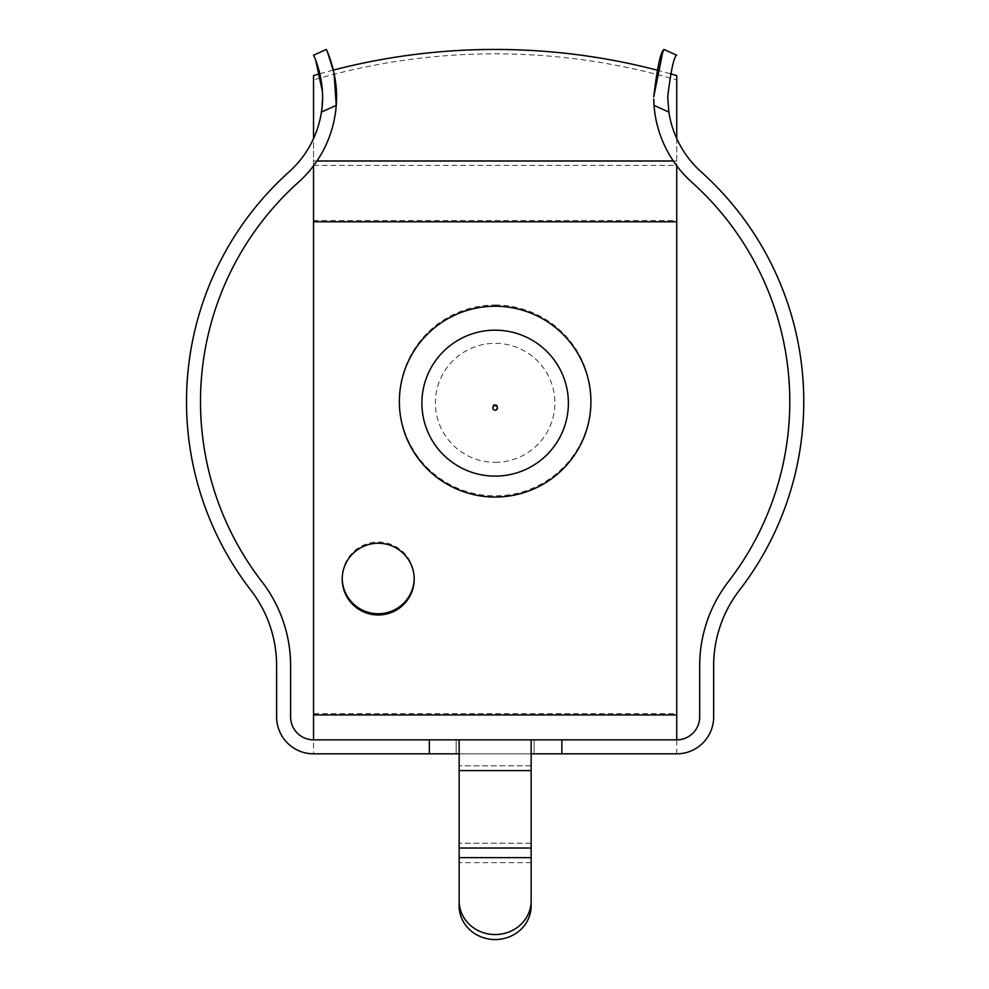 <?xml version="1.0" encoding="UTF-8"?>
<svg xmlns="http://www.w3.org/2000/svg" width="989" height="989" viewBox="0 0 989 989"><rect width="100%" height="100%" fill="white"/><g stroke="black" fill="none" stroke-linecap="round" stroke-linejoin="round"><path stroke-width="0.74" stroke-dasharray="4.95 3.71" d="M414.193 578.503A36 35.864 180 0 0 378.206 542.034A36 35.864 180 0 0 342.206 578.503M531.142 900.93A36 33.626 0 0 1 495.143 934.556A36 33.626 0 0 1 459.143 900.93L459.143 905.924A36 33.626 180 0 0 495.143 939.55A36 33.626 180 0 0 531.142 905.924L531.142 739.846L534.122 739.846L534.122 753.828L534.122 739.846L456.164 739.846L459.143 739.846L459.143 765.832L459.143 753.828L534.122 753.828L456.164 753.828L459.143 753.828L459.143 739.846L531.142 739.846L531.142 852.716L531.142 753.828L459.143 753.828L459.143 739.846M459.143 900.93L459.143 753.828M322.426 91.544L321.425 112.103A100.668 100.668 0 0 1 289.109 171.851A308.617 308.617 0 0 0 250.86 590.248A123.6 123.6 0 0 1 276.623 665.782L276.623 716.914A36.914 36.914 0 0 0 313.538 753.828L676.736 753.828A36.914 36.914 0 0 0 713.65 716.914L713.65 665.782A123.6 123.6 0 0 1 739.426 590.248A308.617 308.617 0 0 0 701.176 171.851A100.668 100.668 0 0 1 668.861 112.103L654.038 105.366L653.754 99.011M321.425 112.103L336.235 105.366A114.65 114.65 0 0 1 298.443 182.26A294.648 294.648 0 0 0 261.924 581.705A137.57 137.57 0 0 1 290.605 665.782L290.605 716.914A22.932 22.932 0 0 0 313.538 739.846L676.736 739.846A22.932 22.932 0 0 0 699.68 716.914L699.68 665.782A137.57 137.57 0 0 1 728.361 581.705A294.648 294.648 0 0 0 691.843 182.26A114.65 114.65 0 0 1 654.038 105.366M319.867 73.742A613.032 582.064 180 0 1 333.367 70.083M656.919 70.083A613.032 582.064 180 0 1 670.406 73.742M313.538 165.793L313.538 138.571M676.736 138.571L676.736 165.793M676.736 220.547L676.736 79.961A613.032 582.064 0 0 0 313.538 79.961L313.538 220.547L676.736 220.547L676.736 714.923M676.736 753.828L676.736 713.699L313.538 713.699L313.538 753.828M327.779 52.936L326.271 49.45L313.538 55.236L315.726 60.416M313.538 714.923L313.538 220.547M313.538 75.572L313.538 79.961M676.736 79.961L676.736 75.572M456.164 753.828L456.164 739.846L456.164 753.828M429.337 753.828L429.337 739.846M531.142 753.828L531.142 739.846M561.888 753.828L561.888 739.846M531.142 905.924L531.142 862.631L459.143 862.631L459.143 905.924M495.143 462.345A59.736 59.501 180 0 0 554.878 402.844A59.736 59.501 180 0 0 495.143 343.331A59.736 59.501 180 0 0 435.407 402.844A59.736 59.501 180 0 0 495.143 462.345M495.143 305.008A95.772 95.414 0 0 1 590.915 400.421A95.772 95.414 0 0 1 495.143 495.823A95.772 95.414 0 0 1 399.371 400.421A95.772 95.414 0 0 1 495.143 305.008M495.143 404.402A2.312 2.299 180 0 0 492.831 406.689A2.312 2.299 180 0 0 495.143 408.989A2.312 2.299 180 0 0 497.442 406.689A2.312 2.299 180 0 0 495.143 404.402M531.142 848.018L459.143 848.018M313.538 160.997L316.962 160.997M673.324 160.997L676.736 160.997M313.538 165.386L676.736 165.386M531.142 862.631L459.143 862.631M531.142 843.246L459.143 843.246L531.142 843.246M531.142 765.832L459.143 765.832L531.142 765.832M531.142 857.636L459.143 857.636M531.142 770.604L459.143 770.604M342.206 577.885L342.206 579.109M414.206 577.885L414.206 579.109"/><path stroke-width="1.48" d="M378.206 543.245A36 35.864 180 0 0 342.206 579.109A36 35.864 180 0 0 378.206 614.973A36 35.864 180 0 0 414.206 579.109A36 35.864 180 0 0 378.206 543.245M342.206 578.503A36 35.864 180 0 0 378.206 613.749A36 35.864 180 0 0 414.193 578.503M321.425 112.103C326.642 81.432 313.154 53.938 313.538 55.236L326.271 49.45C325.876 48.374 338.93 74.669 336.235 105.366L321.425 112.103A100.668 100.668 0 0 1 289.109 171.851A308.617 308.617 0 0 0 250.86 590.248A123.6 123.6 0 0 1 276.623 665.782L276.623 716.914A36.914 36.914 0 0 0 313.538 753.828L429.337 753.828L429.337 739.846L531.142 739.846L531.142 905.924A36 33.626 180 0 1 495.143 939.55A36 33.626 180 0 1 459.143 905.924L459.143 900.93A36 33.626 0 0 0 495.143 934.556A36 33.626 0 0 0 531.142 900.93M459.143 739.846L459.143 900.93M667.711 96.91C670.938 70.33 673.942 56.435 676.736 55.236C673.954 56.41 670.95 70.306 667.711 96.91L668.861 112.103L667.711 96.91M327.779 52.936L334.072 73.211L336.235 105.366A114.65 114.65 0 0 1 298.443 182.26A294.648 294.648 0 0 0 261.924 581.705A137.57 137.57 0 0 1 290.605 665.782L290.605 716.914A22.932 22.932 0 0 0 313.538 739.846L429.337 739.846M654.038 105.366L668.861 112.103A100.668 100.668 0 0 0 701.176 171.851A308.617 308.617 0 0 1 739.426 590.248A123.6 123.6 0 0 0 713.65 665.782L713.65 716.914A36.914 36.914 0 0 1 676.736 753.828L561.888 753.828L561.888 739.846L676.736 739.846A22.932 22.932 0 0 0 699.68 716.914L699.68 665.782A137.57 137.57 0 0 1 728.361 581.705A294.648 294.648 0 0 0 691.843 182.26A114.65 114.65 0 0 1 654.038 105.366L653.754 99.011M313.538 138.571L313.538 75.572A613.032 582.064 180 0 1 319.867 73.742M333.367 70.083A613.032 582.064 180 0 1 656.919 70.083M670.406 73.742A613.032 582.064 180 0 1 676.736 75.572L676.736 138.571M561.888 739.846L531.142 739.846M561.888 753.828L531.142 753.828M459.143 753.828L429.337 753.828M662.568 52.776L653.729 96.91C657.302 67.054 660.726 51.23 664.015 49.45L676.736 55.236L664.015 49.45L662.791 52.219M315.726 60.416L322.426 91.544M676.736 739.846L676.736 714.923L313.538 714.923L313.538 739.846M313.538 714.923L313.538 165.793M676.736 165.793L676.736 714.923M459.143 862.631L459.143 905.924M531.142 862.631L531.142 905.924M495.143 497.047A95.772 95.414 0 0 1 399.371 401.633A95.772 95.414 0 0 1 495.143 306.231A95.772 95.414 0 0 1 590.915 401.633A95.772 95.414 0 0 1 495.143 497.047M495.143 330.178A73.248 72.976 180 0 0 421.895 403.153A73.248 72.976 180 0 0 495.143 476.117A73.248 72.976 180 0 0 568.391 403.153A73.248 72.976 180 0 0 495.143 330.178M495.143 410.212A2.312 2.299 180 0 0 497.442 407.913A2.312 2.299 180 0 0 495.143 405.614A2.312 2.299 180 0 0 492.831 407.913A2.312 2.299 180 0 0 495.143 410.212M531.142 770.604L459.143 770.604M316.962 160.997L673.324 160.997M313.538 221.759L676.736 221.759M531.142 848.018L459.143 848.018M531.142 857.636L459.143 857.636"/></g></svg>
